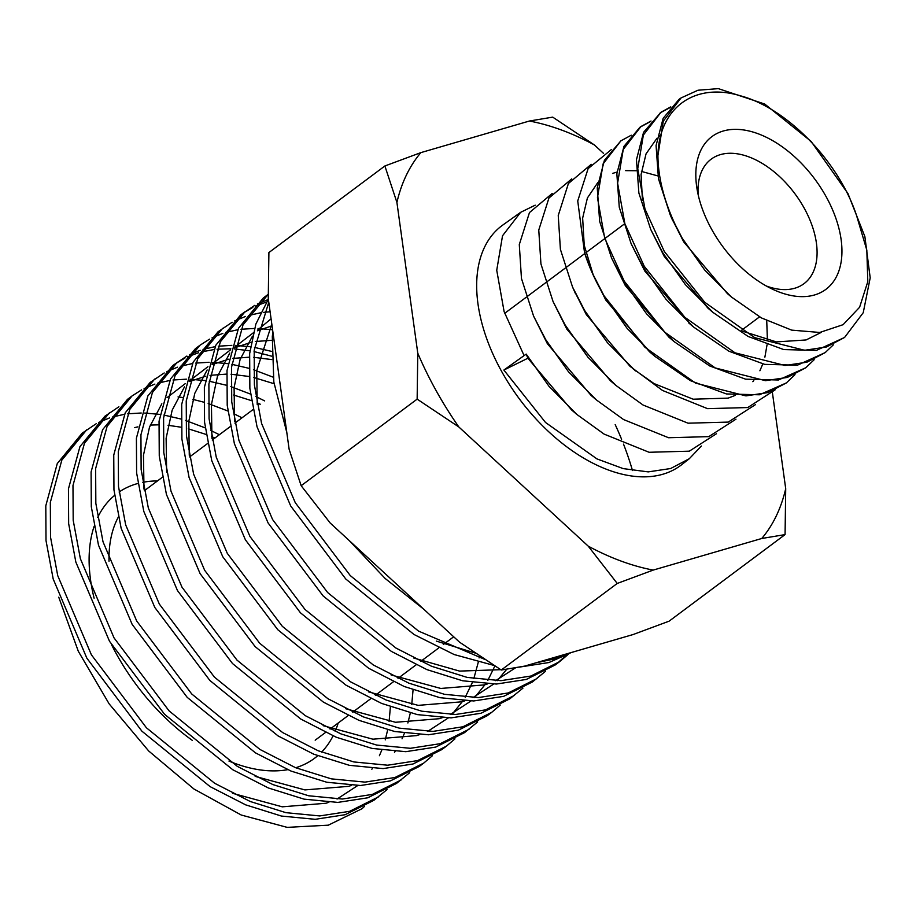 <?xml version="1.0" encoding="UTF-8"?>
<svg xmlns="http://www.w3.org/2000/svg" width="916" height="916" viewBox="0 0 916 916"><rect width="100%" height="100%" fill="white"/><g stroke="black" fill="none" stroke-linecap="round" stroke-linejoin="round"><path stroke-width="1.37" d="M458.824 426.959A258.999 155.09 -126.7 0 1 436.165 390.708A258.999 155.09 -126.7 0 1 417.776 353.21L417.146 399.136L458.824 426.959L588.232 546.154L617.235 583.446L653.222 570.084L761.757 538.494L785.069 534.601L785.71 488.675L772.428 392.769M111.66 644.933A165.166 98.905 53.3 0 0 116.824 654.7A165.166 98.905 53.3 0 0 192.303 740.368M228.943 761.059A165.166 98.905 53.3 0 0 287.716 769.669M295.696 767.745A165.166 98.905 53.3 0 0 317.68 755.769M321.562 752.139A165.166 98.905 53.3 0 0 333.08 735.869M335.153 731.415A165.166 98.905 53.3 0 0 338.187 723.01M825.969 196.379A95.287 57.055 -126.7 0 1 835.518 278.384A95.287 57.055 -126.7 0 1 772.554 289.216A95.287 57.055 -126.7 0 1 711.812 229.607A95.287 57.055 -126.7 0 1 696.847 187.803A95.287 57.055 -126.7 0 1 738.994 129.465A95.287 57.055 -126.7 0 1 825.969 196.379M766.234 285.964A77.642 46.498 53.3 0 0 804.008 283.662A77.642 46.498 53.3 0 0 804.076 207.909A77.642 46.498 53.3 0 0 711.114 159.224A77.642 46.498 53.3 0 0 698.175 194.799M701.381 446.023L689.313 458.71L670.615 468.534L648.23 471.889L623.212 468.614L596.957 458.905L545.512 422.471L503.869 370.053L527.891 358.236L526.196 354.103L503.869 370.053M523.929 355.225L504.121 311.658L496.735 270.254L502.529 235.767L520.631 212.329L502.804 225.038A149.526 89.539 53.3 0 0 501.739 371.621A149.526 89.539 53.3 0 0 681.687 464.675L689.313 458.71M794.996 374.61L786.363 382.922L767.986 392.575L745.945 395.884L695.553 383.128L644.978 347.301L604.148 295.925C595.709 281.636 589.183 267.277 584.557 252.839L577.733 200.947L588.118 168.624L611.43 149.503M786.363 382.922L759.444 394.785L726.491 393.96L690.515 380.713L654.951 356.393L627.105 328.363L604.113 295.948L592.022 272.464L584.557 252.839M657.928 155.491C658.936 107.962 694.511 81.684 740.804 95.905C786.821 108.283 838.655 161.147 856.563 215.535L866.822 250.125L867.807 281.636L859.609 307.249L843.086 324.688L819.74 332.462L791.722 330.138L761.436 317.932L731.38 296.979L704.622 269.945L682.214 238.217A144.705 86.642 53.3 0 1 657.928 155.491L663.276 121.198L681.035 97.955L697.981 90.226L718.35 88.634L764.723 104.035L811.049 141.327L847.941 193.516L864.876 236.603L870.2 277.857L863.238 312.7L844.586 337.454L826.392 347.004L804.614 350.278L754.715 337.66L704.69 302.234L664.306 251.453L644.978 209.031L637.742 168.67L643.364 135.064L660.986 112.244L670.764 106.863M844.586 337.454L816.396 350.404L783.764 349.58L748.143 336.47L712.957 312.402L685.42 284.681L662.692 252.656L650.692 229.366L638.876 193.036L636.46 159.716L643.559 132.328L660.986 112.244M833.365 344.805L825.179 352.603L806.882 362.209L784.989 365.473L734.987 352.809L684.836 317.302L644.257 266.281L624.861 223.687L617.602 183.177L623.246 149.457L640.925 126.545L651.024 121.026M825.179 352.603L797.424 365.186L764.7 364.373L728.953 351.229L693.618 327.069L665.966 299.234L643.169 267.083L631.135 243.725L619.273 207.256L616.846 173.8L623.991 146.308L639.952 127.244L650.623 121.484M814.175 359.713L805.771 367.763L787.382 377.415L765.49 380.678L715.201 367.934L664.89 332.279L624.197 281.098L604.732 238.343L597.461 197.673L603.129 163.838L620.876 140.846L631.284 135.202M805.771 367.763L778.428 379.991L745.59 379.167L709.728 365.965L674.279 341.737L646.524 313.776L623.636 281.521L611.579 258.094L599.659 221.443L597.243 187.86L604.411 160.3L620.876 140.846M682.214 238.217L670.249 214.997L658.467 178.769L656.074 145.564L663.15 118.313L678.996 99.397L681.035 97.955M660.23 112.794L670.146 107.573M272.865 331.775L272.304 336.699L273.827 382.052L286.811 432.512M96.249 423.696L82.165 433.188L57.273 463.553L45.8 505.792L46.006 540.543L53.185 578.992L86.86 658.192L141.9 731.174L210.153 786.661L245.717 804.878L281.43 816.053L315.184 819.316L345.103 814.713L373.865 800.309L387.033 789.592M219.359 434.722L210.554 430.337M205.207 427.898L185.513 420.421M180.956 419.024L163.884 415.04M159.876 414.398L144.774 413.047M141.213 413.002L127.713 413.826M124.519 414.272L112.439 417.009M109.577 417.914L98.791 422.379M86.699 429.81L61.807 460.164L50.334 502.403L50.529 537.165L57.719 575.614L91.394 654.814L146.434 727.796L214.676 783.283L250.251 801.5L285.964 812.675L319.718 815.938L349.637 811.324L378.4 796.931M118.897 406.784L104.825 416.288L79.932 446.642L68.448 488.881L68.654 523.631L75.845 562.081L109.508 641.28L164.548 714.262L232.801 769.761L268.377 787.978L304.078 799.141L337.832 802.405L367.763 797.802L396.525 783.409L409.681 772.692M242.007 417.81L233.866 413.746M227.855 410.998L208.161 403.509M203.604 402.124L192.852 399.376M182.536 397.487L178.048 396.903M109.347 412.91L84.455 443.264L72.982 485.503L73.188 520.254L80.368 558.703L114.042 637.902L169.082 710.885L237.336 766.371L272.899 784.588L308.612 795.764L342.366 799.027L372.285 794.424L401.048 780.02M260.133 404.288L258.701 403.544M127.461 399.376L102.581 429.73L91.096 471.969L91.302 506.72L98.493 545.169L132.156 624.38L187.208 697.362L255.45 752.849L291.025 771.066L326.737 782.241L360.48 785.504L390.411 780.89L419.173 766.497L423.696 763.12M264.655 400.899L255.85 396.525M250.503 394.086L230.821 386.598M226.252 385.212L209.191 381.228M205.184 380.575L190.081 379.235M186.509 379.178L173.021 380.003M169.826 380.461L157.735 383.186M154.884 384.09L144.087 388.556M141.556 389.884L131.996 395.998L107.103 426.352L95.63 468.591L95.837 503.342L103.016 541.791L136.69 620.991L191.73 693.973L259.984 749.471L295.547 767.688L331.26 778.852L365.015 782.115L394.933 777.512L423.707 763.108L432.329 755.78M164.204 372.972L150.121 382.464L125.229 412.83L113.756 455.057L113.95 489.82L121.141 528.269L154.815 607.468L209.856 680.451L278.098 735.937L313.673 754.154L349.385 765.329L383.14 768.593L413.059 763.978L441.821 749.586L446.344 746.208M273.151 377.174L253.469 369.698M248.9 368.301L231.84 364.316M227.832 363.675L212.73 362.324M209.157 362.267L195.669 363.102M192.475 363.549L180.383 366.274M177.532 367.179L166.746 371.644M154.644 379.087L129.763 409.441L118.278 451.68L118.485 486.43L125.675 524.879L159.338 604.091L214.378 677.061L282.632 732.56L318.207 750.777L353.908 761.952L387.663 765.215L417.593 760.601L446.355 746.208L454.977 738.868M271.583 356.164L254.064 351.572M249.954 350.794L234.496 348.962M230.843 348.79L217.046 349.214M213.783 349.569L201.428 351.939M198.509 352.752L187.471 356.874M184.86 358.122L175.071 363.904M186.853 356.061L172.769 365.553L147.877 395.918L136.404 438.157L136.61 472.908L143.789 511.357L177.464 590.557L232.504 663.539L300.757 719.026L336.321 737.254L372.033 748.418L405.788 751.681L435.707 747.078L464.469 732.674L477.637 721.957M271.56 351.389L254.488 347.404M250.48 346.763L235.378 345.412M231.817 345.366L218.317 346.191M215.123 346.637L203.043 349.374M200.18 350.278L189.394 354.744M177.303 362.175L152.411 392.54L140.938 434.768L141.133 469.53L148.323 507.979L181.986 587.179L237.038 660.161L305.28 715.648L340.855 733.865L376.568 745.04L410.311 748.303L440.241 743.689L469.003 729.296M195.417 348.653L170.525 379.006L159.052 421.245L159.258 455.996L166.437 494.445L200.112 573.645L255.152 646.627L323.405 702.125L358.969 720.342L394.681 731.506L428.436 734.769L458.355 730.167L487.129 715.774L491.652 712.396M272.59 329.771L258.026 328.5M254.465 328.455L240.965 329.279M237.771 329.737L225.691 332.462M222.828 333.367L212.043 337.832M209.501 339.149L199.951 345.275L175.059 375.629L163.586 417.868L163.792 452.619L170.971 491.068L204.646 570.267L259.686 643.25L327.928 698.736L363.503 716.953L399.216 728.128L432.97 731.392L462.889 726.789L491.652 712.385L500.285 705.057M232.149 322.249L218.077 331.741L193.184 362.095L181.7 404.334L181.906 439.096L189.097 477.534L222.76 556.745L277.8 629.727L346.053 685.214L381.629 703.431L417.33 714.606L451.084 717.869L481.015 713.255L509.777 698.862L522.933 688.145M270.094 311.761L263.613 312.367M260.43 312.825L248.339 315.551M245.488 316.455L234.691 320.921M222.599 328.363L197.707 358.717L186.234 400.956L186.44 435.707L193.619 474.156L227.294 553.356L282.334 626.338L350.588 681.836L386.151 700.053L421.864 711.217L455.618 714.48L485.537 709.877L514.3 695.473M266.464 302.028L255.415 306.15M252.816 307.398L243.015 313.18M254.808 305.337L240.725 314.829L215.833 345.195L204.36 387.422L204.554 422.184L211.745 460.634L245.408 539.833L300.459 612.815L368.701 668.302L404.277 686.519L439.989 697.694L473.732 700.958L503.663 696.343L532.425 681.951L545.581 671.233M268.136 299.543L257.35 304.009M245.248 311.451L220.355 341.805L208.882 384.044L209.088 418.795L216.268 457.244L249.942 536.455L304.982 609.438L373.236 664.924L408.811 683.141L444.512 694.317L478.267 697.58L508.197 692.965L536.959 678.573M268.228 294.574L265.674 296.269M267.907 294.54L263.373 297.918L238.481 328.283L227.008 370.522L227.214 405.273L234.393 443.722L268.067 522.922L323.108 595.904L391.35 651.39L426.925 669.619L462.637 680.783L496.392 684.046L526.311 679.443L555.073 665.039M268.228 294.299L243.015 324.905L231.53 367.133L231.737 401.895L238.927 440.344L272.59 519.544L327.63 592.526L395.884 648.013L431.459 666.23L467.16 677.405L500.915 680.668L530.845 676.054L559.607 661.661L568.229 654.333M268.365 299.223L255.85 324.092L249.656 353.61L249.862 388.361L257.041 426.81L290.716 506.01L345.756 578.992L414.009 634.49L454.141 654.539L494.113 665.463M268.777 302.223L254.19 350.233L254.385 384.983L261.575 423.432L295.25 502.632L350.29 575.614L418.532 631.101L484.724 659.36M58.75 597.186L78.295 651.242L109.153 703.877L148.69 750.983L193.894 788.974L241.24 815.022L287.166 827.366L328.283 825.179L362.003 808.725L364.385 806.504M557.306 663.321L565.733 655.696M519.2 667.134L548.959 662.531L571.263 652.535M535.768 662.863L553.493 659.154L567.886 653.52M349.271 540.6L385.075 578.408L423.925 609.358M157.46 480.923A165.166 98.905 53.3 0 0 142.793 482.331M137.915 483.465A165.166 98.905 53.3 0 0 119.114 492.007M114.592 495.407A165.166 98.905 53.3 0 0 97.703 517.448M94.142 526.276A165.166 98.905 53.3 0 0 94.108 598.194M731.38 296.979L727.418 293.612L683.725 241.904L671.611 218.031M821.515 332.256L806.057 339.962L776.367 341.908L742.716 331.237M712.946 312.402L707.942 308.154L664.249 256.446L650.692 229.366M642.437 200.318L641.086 174.487L646.043 153.877L656.944 138.27M659.073 136.45L660.928 135.053M690.985 324.791L644.761 270.987L631.135 243.725M674.279 341.737L668.978 337.237L625.284 285.529L611.579 258.094M654.951 356.393L649.501 351.778L605.808 300.07L592.022 272.464M593.362 275.407L584.225 245.236L582.645 218.111L587.396 197.982L597.816 182.547M612.541 173.422L617.006 172.048M625.662 170.639L636.196 170.742M641.406 171.429L657.917 175.929M766.738 320.715L767.402 340.225M767.035 344.84L764.883 357.148M762.788 363.973L759.891 370.774M753.788 380.506L752.837 381.686M735.273 395.369L728.14 398.128L693.16 399.193L654.07 383.598L632.67 368.53M775.154 389.827L747.754 407.551L707.53 408.65L662.543 390.479L630.013 366.32L586.32 314.612L574.08 290.406M755.448 404.632L728.266 422.093L688.042 423.192L643.055 405.021L616.01 385.499L610.537 380.861L566.844 329.153L553.058 301.547L540.932 263.923L538.768 230.031L548.936 198.039L571.744 178.872M735.96 419.173L708.789 436.634L668.565 437.733L623.578 419.562L596.534 400.04L591.06 395.403L547.367 343.695L533.581 316.089L521.456 278.464L519.292 244.572L529.459 212.581L552.268 193.413M716.484 433.715L689.313 451.176L649.089 452.275L604.102 434.104L577.046 414.582L571.584 409.944L527.891 358.236M635.486 370.957L607.411 342.641L584.637 310.478L572.534 287.006L560.409 249.381L558.245 215.489L568.412 183.498L591.221 164.33M616.01 385.499L587.923 357.183L565.149 325.02L553.058 301.547M596.534 400.04L568.447 371.724L545.673 339.561L533.581 316.089M577.046 414.582L548.97 386.266L526.196 354.103M617.235 583.446L501.258 670.02L524.57 666.127L633.105 634.536L669.092 621.174L785.069 534.601M603.575 153.419L594.392 144.957L552.714 117.133L529.402 121.026L420.868 152.617L384.88 165.979L268.903 252.553L268.262 298.479L289.124 449.252L301.158 485.709L330.172 523.002L459.569 642.196L501.258 670.02M615.197 424.612A234.347 140.32 -126.7 0 1 621.598 439.314M623.521 444.134A234.347 140.32 -126.7 0 1 632.487 470.561M301.158 485.709L417.146 399.136M384.88 165.979L396.914 202.436L417.776 353.21M785.71 488.675A258.999 155.09 -126.7 0 1 761.757 538.494M529.402 121.026A258.999 155.09 -126.7 0 1 594.392 144.957M396.914 202.436A258.999 155.09 -126.7 0 1 420.868 152.617M653.222 570.084A258.999 155.09 -126.7 0 1 588.232 546.154M520.631 212.329L535.207 205.173M232.515 793.29L282.265 806.824L325.913 803.252L328.844 802.313M337.054 799.038L357.732 785.539M371.85 769.245L372.4 768.41M379.407 755.711L381.766 750.147M385.235 739.888L387.663 729.903M389.094 721.453L390.399 706.854M214.939 438.02L211.607 436.611M206.134 434.447L188.272 428.814M181.082 427.211L168.029 425.299M158.743 424.818L150.235 425.093M137.95 426.845L134.503 427.658M255.163 776.379L304.913 789.913L348.561 786.352L351.492 785.401M394.51 752.334L395.059 751.498M402.055 738.8L404.425 733.235M407.883 722.987L410.322 712.992M411.742 704.553L413.059 689.943M260.236 404.208L257.053 402.845M251.431 400.624L233.569 395.002M274.09 383.724L253.789 377.507M249.037 376.476L231.004 374.22M226.699 374.094L209.993 375.342M205.905 376.121L189.498 381.525M185.284 383.621L167.044 397.636M161.846 403.796L149.503 427.108L143.48 455.183L143.984 489.121M323.119 725.655L372.869 739.189L416.505 735.617L419.436 734.678M427.658 731.415L448.336 717.904M451.909 714.514L463.004 700.774M465.214 697.248L472.37 682.512M473.812 678.642L478.267 662.268M479.068 657.917L479.4 655.833M271.686 359.576L253.652 357.309M249.347 357.183L232.641 358.431M228.553 359.209L212.146 364.614M207.932 366.709L189.692 380.724M184.494 386.884L172.151 410.196L166.128 438.283L166.632 472.209M345.767 708.744L395.517 722.277L439.165 718.717L442.096 717.766M450.317 714.503L470.984 700.992M474.557 697.614L485.663 683.863M487.862 680.336L494.88 665.966M271.995 340.283L255.301 341.519M251.202 342.298L234.794 347.702M230.58 349.798L212.34 363.812M207.142 369.984L194.799 393.296L188.788 421.371L189.28 455.298M368.415 691.832L418.165 705.366L461.813 701.805L464.744 700.866M472.965 697.591L493.644 684.08M497.205 680.702L506.777 669.218M272.041 325.798L257.442 330.802M253.24 332.886L234.988 346.901M229.79 353.072L217.447 376.384L211.436 404.46L211.94 438.386M391.063 674.932L440.814 688.454L484.461 684.893L487.392 683.954M495.613 680.68L515.605 667.775M271.079 318.814L257.648 330M252.45 336.161L240.106 359.473L234.084 387.548L234.588 421.486M413.723 658.02L459.592 671.096L500.72 669.676M271.789 323.989L256.732 370.648L257.236 404.574M436.371 641.108L475.347 653.097M109.015 561.222A151.048 90.455 -126.7 0 1 118.37 516.99M453.695 636.78L443.321 644.532M438.787 647.91L420.662 661.444M416.139 664.821L398.013 678.355M393.491 681.733L375.365 695.255M370.831 698.645L352.717 712.167M348.183 715.545L330.069 729.079M325.535 732.457L315.184 740.185M741.365 330.436L759.536 316.867M640.925 126.545L639.952 127.244M127.473 399.376L131.996 395.998M195.429 348.653L199.951 345.263M555.073 665.05L559.596 661.661M672.825 220.848L670.249 214.997M688.454 322.695L693.618 327.069M575.431 293.555L572.534 287.006M504.67 313.341L526.345 297.162M527.41 296.36L545.822 282.62M546.886 281.819L565.298 268.079M566.374 267.277L584.786 253.537M585.851 252.736L604.285 238.984M605.327 238.194L623.785 224.42M253.022 409.589L234.897 423.112M230.374 426.501L212.249 440.024M207.726 443.413L189.601 456.935M162.418 477.225L144.304 490.747"/></g></svg>
